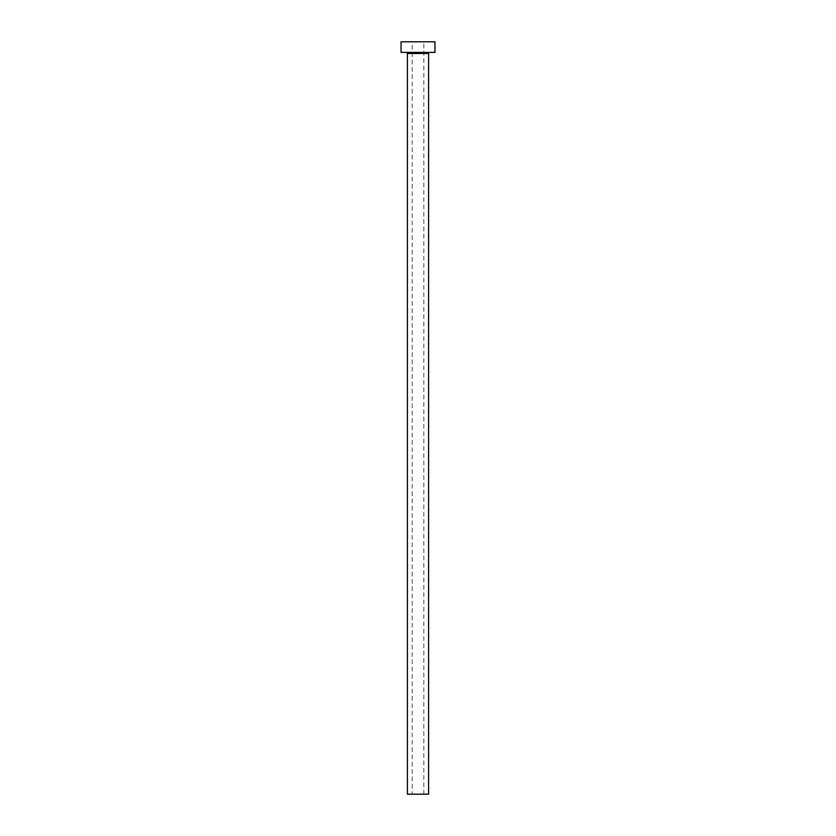 <?xml version="1.0" encoding="UTF-8"?>
<svg xmlns="http://www.w3.org/2000/svg" width="836" height="836" viewBox="0 0 836 836"><rect width="100%" height="100%" fill="white"/><g stroke="black" fill="none" stroke-linecap="round" stroke-linejoin="round"><path stroke-width="0.63" stroke-dasharray="4.18 3.13" d="M412.169 794.2L423.831 794.2L412.169 794.2L412.169 41.8L423.831 41.8L412.169 41.8M423.831 794.2L423.831 41.8M429.652 52.396L406.348 52.396L429.652 52.396M401.04 52.396L434.96 52.396M401.04 41.8L434.96 41.8M407.404 794.2L428.596 794.2M407.404 53.452L428.596 53.452"/><path stroke-width="1.25" d="M428.596 53.452L407.404 53.452L407.404 794.2L428.596 794.2L428.596 53.452A1.055 1.055 0 0 1 429.652 52.396M407.404 53.452A1.055 1.055 0 0 0 406.348 52.396M434.96 52.396L401.04 52.396L401.04 41.8L434.96 41.8L434.96 52.396"/></g></svg>
